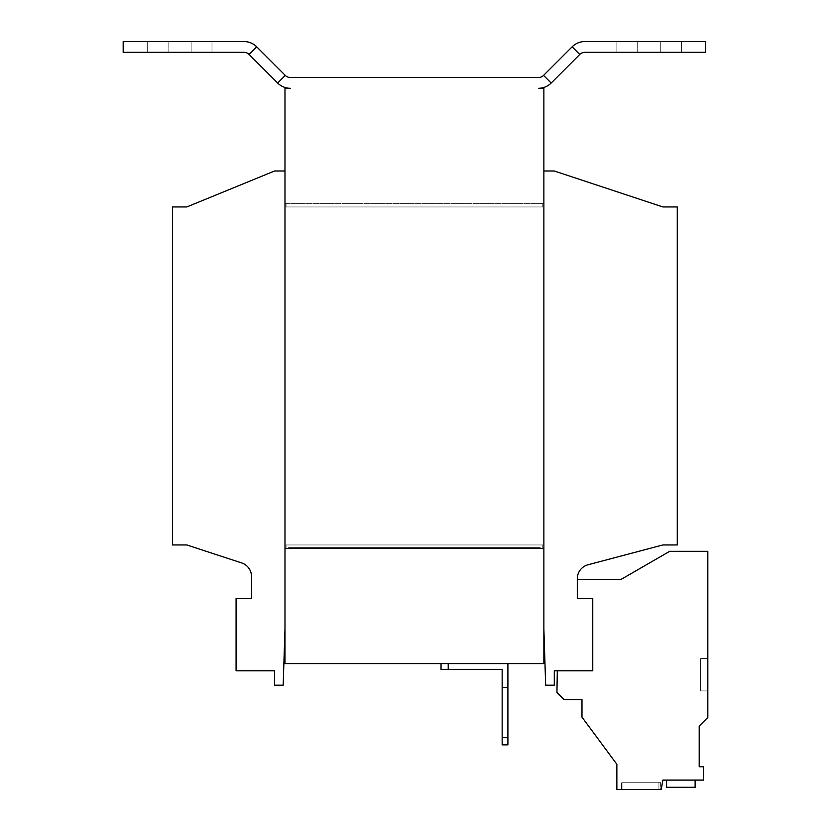 <?xml version="1.0" encoding="UTF-8"?>
<svg xmlns="http://www.w3.org/2000/svg" width="831" height="831" viewBox="0 0 831 831"><rect width="100%" height="100%" fill="white"/><g stroke="black" fill="none" stroke-linecap="round" stroke-linejoin="round"><path stroke-width="0.62" stroke-dasharray="4.16 3.12" d="M660.365 782.262L660.365 789.45L621.536 789.45L660.365 789.45L621.536 789.45L660.365 789.45L660.365 782.262L621.536 782.262L621.536 789.45L621.536 782.262L660.365 782.262M658.931 782.262L658.931 789.45L622.97 789.45L658.931 789.45L622.97 789.45L658.931 789.45L622.97 789.45L658.931 789.45L622.97 789.45L658.931 789.45L658.931 782.262L658.931 789.45L658.931 782.262L622.97 782.262L622.97 789.45L622.97 782.262L658.931 782.262L622.97 782.262L658.931 782.262L622.97 782.262L622.97 789.45L622.97 782.262L658.931 782.262M543.869 628.994L543.869 203.356L542.788 203.356L542.788 206.95L542.788 203.356L542.788 206.95L542.788 203.356L543.869 203.356L284.981 203.356L284.981 170.999L274.552 170.999L186.819 206.95L172.433 206.95L172.433 544.949L186.819 544.949L241.634 562.919A14.387 14.387 0 0 1 251.533 576.589L251.533 598.517L236.077 598.517L236.077 670.794L274.552 670.794L274.552 685.18L283.184 685.18L284.981 628.994L284.981 548.543L286.051 548.543L286.051 544.949L286.051 548.543L286.051 544.949L542.788 544.949L542.788 548.543L543.869 548.543L543.869 628.994L545.666 685.18L554.298 685.18L554.298 670.794L592.763 670.794L557.31 670.794L592.763 670.794L557.31 670.794L556.936 692.493L564 699.557L581.98 699.557L581.98 717.143L616.862 764.281L616.862 789.45L661.237 789.45L662.878 780.101L703.483 780.101L703.483 766.764L699.203 766.764L699.203 726.065L707.825 717.433L707.825 551.317L669.713 551.317L620.965 579.467L577.306 579.467L577.306 598.517L592.763 598.517L577.306 598.517L577.306 579.467L577.306 598.517L577.306 579.467L620.965 579.467L577.306 579.467L620.965 579.467L669.713 551.317L620.965 579.467L669.713 551.317L707.825 551.317L669.713 551.317L707.825 551.317L707.825 717.433L707.825 551.317L707.825 717.433L699.203 726.065L707.825 717.433L699.203 726.065L699.203 766.764L699.203 726.065M543.869 170.999L543.869 203.356L543.869 170.999L554.298 170.999L662.878 206.95L677.265 206.95L677.265 544.949L662.878 544.949L588.005 564.779A14.387 14.387 0 0 0 577.306 578.677L577.306 598.517L592.763 598.517L577.306 598.517L592.763 598.517L592.763 670.794L592.763 598.517L592.763 670.794L592.763 598.517L592.763 670.794L557.31 670.794L556.936 692.493L564 699.557L581.98 699.557L581.98 717.143L616.862 764.281L616.862 789.45L661.237 789.45L662.878 780.101L703.483 780.101L703.483 766.764L699.203 766.764L703.483 766.764L703.483 780.101L662.878 780.101L703.483 780.101M695.132 780.101L695.132 787.289L695.132 780.101L695.132 787.289L695.132 780.101L666.587 780.101L666.587 787.289L695.132 787.289L666.587 787.289L695.132 787.289L695.132 780.101L666.587 780.101L666.587 787.289L695.132 787.289L666.587 787.289L695.132 787.289L695.132 780.101L666.587 780.101L666.587 787.289L695.132 787.289L666.587 787.289L666.587 780.101L666.587 787.289L695.132 787.289L695.132 780.101L666.587 780.101L666.587 787.289L666.587 780.101L666.587 787.289L695.132 787.289L695.132 780.101L666.587 780.101L666.587 787.289L695.132 787.289L695.132 780.101L666.587 780.101L666.587 787.289L666.587 780.101L695.132 780.101L666.587 780.101L695.132 780.101L695.132 787.289L695.132 780.101L666.587 780.101M284.981 628.994L284.981 548.543L286.051 548.543L286.051 544.949L542.788 544.949L542.788 548.543L543.869 548.543L543.869 203.356L284.981 203.356L286.051 203.356L286.051 206.95L542.788 206.95L286.051 206.95L542.788 206.95L286.051 206.95L286.051 203.356L286.051 206.95L286.051 203.356L284.981 203.356L284.981 170.999M542.788 548.543L542.788 544.949L542.788 548.543L540.275 548.543L540.275 547.608L288.575 547.608L540.275 547.608L288.575 547.608L540.275 547.608L540.275 548.543L288.575 548.543L540.275 548.543L540.275 547.608L540.275 548.543L542.788 548.543M286.051 544.949L542.788 544.949L286.051 544.949M507.907 687.341L502.153 687.341L507.907 687.341L507.907 737.679L502.153 737.679L502.153 687.341L507.907 687.341L507.907 663.605L441.032 663.605L441.032 669.36L448.221 669.36L448.221 663.605L507.907 663.605M502.153 737.679L502.153 744.867L507.907 744.867L507.907 737.679M502.153 687.341L502.153 669.36L448.221 669.36M441.032 663.605L448.221 663.605M288.575 548.543L288.575 547.608L288.575 548.543L288.575 547.608L288.575 548.543L286.051 548.543L288.575 548.543M285.282 75.403A7.188 7.188 0 0 0 290.372 77.512L538.467 77.512A7.188 7.188 0 0 0 543.557 75.403L551.182 83.027A17.981 17.981 0 0 1 538.467 88.294L543.869 88.294L543.869 548.543L284.981 548.543L543.869 548.543L284.981 548.543L543.869 548.543L543.869 663.605L284.981 663.605L284.981 88.294L290.372 88.294A17.981 17.981 0 0 1 277.658 83.027L249.071 54.441A7.188 7.188 0 0 0 243.992 52.332L123.175 52.332L123.175 41.55L243.992 41.55A17.981 17.981 0 0 1 256.696 46.816L285.282 75.403L277.658 83.027M542.788 203.356L286.051 203.356L542.788 203.356M191.13 41.55L147.264 41.55L211.988 41.55L147.264 41.55L191.13 41.55L191.13 52.332L211.988 52.332L191.13 52.332L211.988 52.332L191.13 52.332L191.13 41.55M168.122 52.332L191.13 52.332L147.264 52.332L191.13 52.332L147.264 52.332L168.122 52.332L168.122 41.55L168.122 52.332M543.557 75.403L572.144 46.816L579.768 54.441L551.182 83.027M572.144 46.816A17.981 17.981 0 0 1 584.858 41.55L705.675 41.55L705.675 52.332L584.858 52.332A7.188 7.188 0 0 0 579.768 54.441M660.728 41.55L616.862 41.55L681.576 41.55L616.862 41.55L660.728 41.55L660.728 52.332L681.576 52.332L660.728 52.332L681.576 52.332L660.728 52.332L660.728 41.55M637.709 52.332L660.728 52.332L616.862 52.332L660.728 52.332L616.862 52.332L637.709 52.332L637.709 41.55L637.709 52.332M707.825 658.567L707.825 690.925L707.825 658.567L707.825 690.925L707.825 658.567L707.825 690.925L707.825 658.567L707.825 690.925L707.825 658.567L707.825 690.925L707.825 658.567L707.825 690.925L707.825 658.567L700.637 658.567L700.637 690.925L707.825 690.925L700.637 690.925L700.637 658.567L707.825 658.567L700.637 658.567L700.637 690.925L707.825 690.925L700.637 690.925L700.637 658.567L707.825 658.567L700.637 658.567L700.637 690.925L707.825 690.925L700.637 690.925L700.637 658.567L707.825 658.567L700.637 658.567L700.637 690.925L707.825 690.925L700.637 690.925L700.637 658.567L707.825 658.567L700.637 658.567L700.637 690.925L707.825 690.925L700.637 690.925L700.637 658.567L707.825 658.567L700.637 658.567L700.637 690.925L707.825 690.925L700.637 690.925L700.637 658.567L707.825 658.567M557.31 670.794L556.936 692.493L564 699.557L581.98 699.557L581.98 717.143L616.862 764.281L616.862 789.45L661.237 789.45L662.878 780.101L661.237 789.45L616.862 789.45L616.862 764.281L581.98 717.143L581.98 699.557L564 699.557L556.936 692.493L557.31 670.794M256.696 46.816L249.071 54.441M616.862 41.55L616.862 52.332L616.862 41.55M681.576 41.55L681.576 52.332L681.576 41.55M147.264 41.55L147.264 52.332L147.264 41.55M211.988 41.55L211.988 52.332L211.988 41.55"/><path stroke-width="1.25" d="M543.869 628.994L545.666 685.18L554.298 685.18L554.298 670.794L592.763 670.794L592.763 598.517L577.306 598.517L577.306 578.677A14.387 14.387 0 0 1 588.005 564.779L662.878 544.949L677.265 544.949L677.265 206.95L662.878 206.95L554.298 170.999L543.869 170.999M284.981 170.999L274.552 170.999L186.819 206.95L172.433 206.95L172.433 544.949L186.819 544.949L241.634 562.919A14.387 14.387 0 0 1 251.533 576.589L251.533 598.517L236.077 598.517L236.077 670.794L274.552 670.794L274.552 685.18L283.184 685.18L284.981 628.994M507.907 744.867L502.153 744.867L502.153 737.679L507.907 737.679L507.907 744.867M502.153 737.679L502.153 669.36L441.032 669.36L441.032 663.605M502.153 687.341L507.907 687.341L507.907 737.679M507.907 687.341L507.907 663.605M448.221 663.605L448.221 669.36M551.182 83.027A17.981 17.981 0 0 1 538.467 88.294L543.869 88.294L543.869 663.605L284.981 663.605L284.981 548.543L543.869 548.543L284.981 548.543L284.981 88.294L290.372 88.294A17.981 17.981 0 0 1 277.658 83.027L249.071 54.441L256.696 46.816L285.282 75.403A7.188 7.188 0 0 0 290.372 77.512L538.467 77.512A7.188 7.188 0 0 0 543.557 75.403L572.144 46.816A17.981 17.981 0 0 1 584.858 41.55L705.675 41.55L705.675 52.332L584.858 52.332A7.188 7.188 0 0 0 579.768 54.441L551.182 83.027L543.557 75.403M256.696 46.816A17.981 17.981 0 0 0 243.992 41.55L123.175 41.55L123.175 52.332L243.992 52.332A7.188 7.188 0 0 1 249.071 54.441M557.31 670.794L556.936 692.493L564 699.557L581.98 699.557L581.98 717.143L616.862 764.281L616.862 789.45L661.237 789.45L662.878 780.101L703.483 780.101L703.483 766.764L699.203 766.764L699.203 726.065L707.825 717.433L707.825 551.317L669.713 551.317L620.965 579.467L577.306 579.467M666.587 780.101L666.587 787.289L695.132 787.289L695.132 780.101M703.483 780.101L703.483 766.764L699.203 766.764L699.203 726.065M277.658 83.027L285.282 75.403M579.768 54.441L572.144 46.816"/></g></svg>
